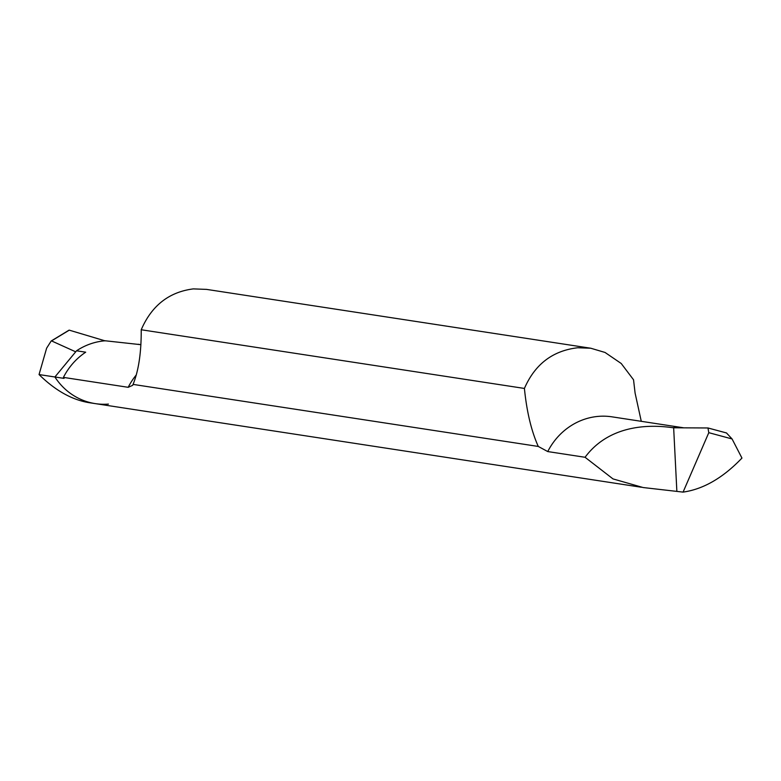 <?xml version="1.0" encoding="UTF-8"?>
<svg xmlns="http://www.w3.org/2000/svg" width="781" height="781" viewBox="0 0 781 781"><rect width="100%" height="100%" fill="white"/><g stroke="black" fill="none" stroke-linecap="round" stroke-linejoin="round"><path stroke-width="1.17" d="M68.757 330.47L51.536 340.906L75.698 351.821L54.904 376.989L64.052 378.394A64.882 60.615 98.7 0 1 63.417 377.389L128.182 387.308L132.643 385.355L133.063 384.398C138.618 370.741 141.341 352.534 141.224 329.758C151.651 305.605 169.028 291.987 193.356 288.892L206.526 289.39M108.422 404.089A64.882 60.615 -81.3 0 1 95.292 403.621A64.882 60.615 -81.3 0 1 54.904 376.989L39.05 374.558L46.626 348.18L51.185 340.994L69.001 330.187M105.22 340.877L104.098 340.565L105.22 340.877M69.275 330.158L104.098 340.565L69.275 330.158M39.05 374.558C55.06 390.315 71.608 399.667 88.702 402.615L95.292 403.621A64.882 60.615 -81.3 0 1 54.904 376.989L76.548 350.786A66.18 61.826 98.7 0 1 105.21 340.78L140.902 344.685M76.548 350.786L85.695 352.192A66.18 61.826 98.7 0 0 63.417 377.389M140.014 344.548L138.276 344.265M741.95 458.076C723.001 477.874 703.378 489.218 683.082 492.108L708.797 432.674L732.07 438.951L741.95 458.076M133.063 384.398L538.285 446.449L547.745 451.564L585.057 457.275L612.997 478.909L643.134 487.539L683.082 492.108M641.279 421.32L635.09 393.048L633.537 379.781L621.227 363.497L605.031 352.456L590.778 348.228L577.715 347.76C552.704 350.679 534.946 364.239 524.412 388.44C526.745 411.733 531.373 431.073 538.285 446.449M524.412 388.44L141.224 329.758M585.057 457.275C612.197 420.686 658.568 425.743 672.539 427.676A66.18 61.826 -81.3 0 1 672.568 427.676A66.18 61.826 98.7 0 1 683.521 427.842M708.123 428.008L726.564 432.977L707.947 427.968L673.652 427.783L676.854 491.151M726.486 432.957L732.07 438.951M708.797 432.674L707.947 427.968M672.539 427.676L673.652 427.783M128.182 387.308A66.18 61.826 -81.3 0 1 136.304 374.919M683.873 427.842L612.011 416.839A66.18 61.826 98.7 0 0 598.656 416.351A66.18 61.826 98.7 0 0 547.745 451.564M641.465 487.266L95.292 403.621M590.7 348.219L206.565 289.39"/></g></svg>

